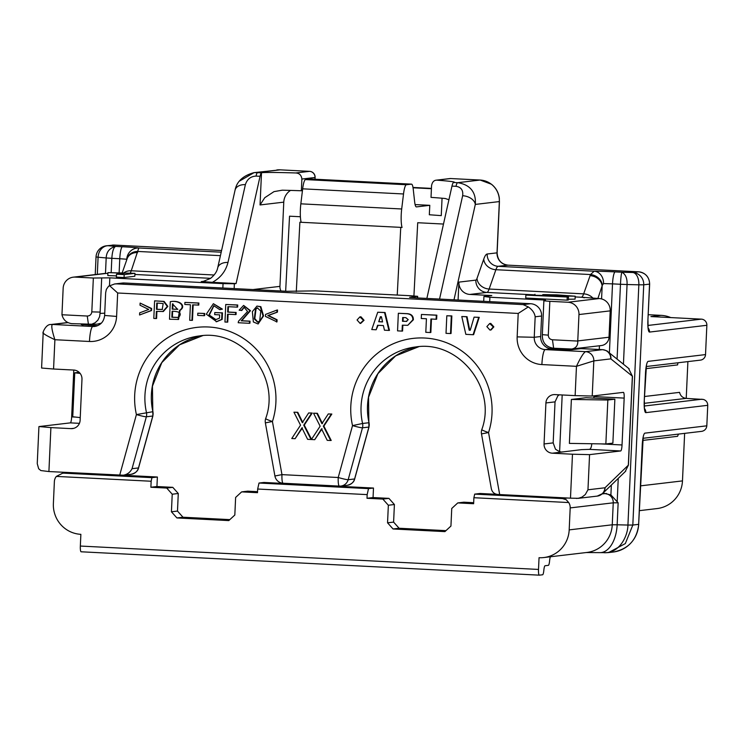 <?xml version="1.0" encoding="UTF-8"?>
<svg xmlns="http://www.w3.org/2000/svg" width="745" height="745" viewBox="0 0 745 745"><rect width="100%" height="100%" fill="white"/><g stroke="black" fill="none" stroke-linecap="round" stroke-linejoin="round"><path stroke-width="1.12" d="M105.669 292.711L106.358 289.367L108.574 286.229L114.628 283.966L116.797 283.873L523.102 304.603L528.298 306.931C532.358 309.771 534.649 313.058 535.171 316.783L534.24 337.289L540.665 336.535L541.596 316.029A11.734 11.538 -96.7 0 0 530.608 303.718L416.781 297.907L409.601 297.32L417.666 296.324L410.476 295.728L315.386 290.876L287.114 291.295L124.303 282.988A11.734 11.538 -96.7 0 0 122.394 283.053L114.6 283.975M222.848 288.017L223.053 283.622L109.841 277.848L109.487 285.531M101.348 323.153L97.26 324.131M82.984 324.922A5.867 5.764 -96.7 0 0 81.261 324.569L97.669 325.677M178.279 493.497L172.225 494.214L171.425 511.787L177.487 511.07L178.279 493.497L172.784 487.342L156.934 486.532L157.372 477.014L122.785 475.245M177.487 511.07L182.981 517.226L229.842 519.619M257.668 489.027L259.009 483.039L368.505 488.627L367.164 494.615L257.668 489.027L257.5 492.687L241.65 491.877L247.703 491.169L257.546 491.663M394.403 504.523L388.35 505.24L387.549 522.813L393.602 522.105L394.403 504.523L388.909 498.368L373.059 497.558L373.487 488.04L263.991 482.453L259.009 483.039M393.602 522.105L399.106 528.252L445.966 530.645M157.372 477.014L151.952 477.647L151.151 481.242L56.35 476.409A8.8 8.651 83.3 0 0 54.376 481.596L53.379 503.564A29.344 28.841 -96.7 0 0 80.87 534.333L80.339 546.048L538.514 569.431L539.045 557.707A29.344 28.841 -96.7 0 0 543.813 557.549A29.344 28.841 -96.7 0 0 569.189 529.881L570.186 507.913A8.8 8.651 -96.7 0 0 568.696 502.549L473.894 497.716L473.624 503.722L457.775 502.912L463.828 502.195L473.671 502.698M496.794 494.335L480.106 493.479L474.695 494.121L562.587 498.601L567.56 498.014M559.281 394.822L557.865 395.846L555.034 401.872L545.917 402.943A8.8 8.651 83.3 0 1 555.062 394.608L575.14 395.623L576.462 366.326L593.821 360.887L592.219 396.042L575.14 395.623M591.8 443.75C591.465 447.14 590.683 449.012 589.435 449.365L581.528 449.635L552.408 453.193A8.8 8.651 -96.7 0 1 544.055 443.964L553.172 442.884L555.034 401.872M553.172 442.884L555.444 449.133C558.871 451.507 561.199 452.42 562.447 451.87M301.194 222.289A14.667 2.663 -87.1 0 1 300.84 203.832L302.666 188.83A14.667 2.663 -87.1 0 1 305.543 179.592L310.563 178.996A14.667 2.663 -87.1 0 1 310.646 178.996A14.667 2.663 -87.1 0 1 310.73 179.005M415.095 204.577L429.8 205.322L416.483 206.896A14.667 2.663 -87.1 0 1 416.399 206.905A14.667 2.663 -87.1 0 1 414.667 201.97L413.224 189.072A14.667 2.663 92.9 0 0 411.501 184.145A14.667 2.663 92.9 0 0 411.417 184.145L406.397 184.741A14.667 2.663 92.9 0 0 403.52 193.97L401.695 208.982A14.667 2.663 92.9 0 0 402.058 227.467L400.745 227.365L397.243 295.057M373.487 488.04L368.505 488.627M367.164 494.615L366.996 498.275L382.846 499.085L388.909 498.368M373.059 497.558L366.996 498.275M473.894 497.716L474.695 494.121M399.106 528.252L393.043 528.969L444.914 531.613L450.939 526.054L451.74 508.472L457.775 502.912M603.022 493.125L610.9 494.922L618.145 502.81L617.149 524.787L627.933 525.048L638.847 284.813L627.057 284.525L623.435 364.221M151.151 481.242L150.881 487.249L166.731 488.059L172.784 487.342M156.934 486.532L150.881 487.249M182.981 517.226L176.928 517.943L228.79 520.587L234.824 515.028L235.625 497.446L241.65 491.877M69.043 472.581L64.07 473.168L151.952 477.647M393.043 528.969L387.549 522.813M388.35 505.24L382.846 499.085M172.225 494.214L166.731 488.059M176.928 517.943L171.425 511.787M571.378 399.45L569.385 443.396L605.853 443.964L612.874 443.135L614.867 399.19L607.846 400.018L571.378 399.45L586.054 397.718L614.867 399.19M540.665 336.535A11.734 11.538 -96.7 0 0 551.663 348.837L545.228 349.601L585.57 351.659C583.568 352.711 580.532 357.6 576.462 366.326L541.885 364.566A26.41 25.954 83.3 0 1 517.151 336.88L518.213 313.44L117.673 292.999L109.431 285.558M581.929 348.604A14.667 2.663 92.9 0 0 581.845 348.595A14.667 2.663 92.9 0 0 581.761 348.595L568.379 349.694L551.663 348.837M567.969 302.247L549.838 301.325L548.292 335.352C548.525 337.932 549.912 339.413 552.455 339.776L577.766 341.07A8.8 8.651 -96.7 0 0 577.766 340.921L578.967 314.548A11.734 11.538 -96.7 0 0 567.969 302.247L599.222 298.549A11.734 11.538 83.3 0 1 610.22 310.861L609.019 337.224A8.8 8.651 83.3 0 1 601.411 345.531L571.713 349.033L553.488 348.222C546.113 347.058 542.397 342.756 542.313 335.315L543.869 300.812L545.47 300.077L489.884 297.236L489.689 301.632M290.531 190.413A14.667 14.416 -96.7 0 0 283.771 202.146L279.943 286.369A8.8 8.651 -96.7 0 0 280.986 290.978M280.195 169.841A5.867 1.062 92.9 0 0 280.157 169.841L254.334 172.607L261.504 172.784A11.734 2.133 92.9 0 0 260.061 176.304L236.091 283.538L234.377 283.743L234.154 288.594M429.8 205.322L429.316 214.756L441.263 215.631L442.055 198.226M413.922 295.933L417.712 222.727L443.489 224.049M296.296 291.584L299.89 222.224L400.745 227.365M458.091 300.021L458.911 282.122L475.859 280.12A11.734 2.133 92.9 0 0 477.005 278.425L483.756 259.102A35.211 6.388 -87.1 0 1 487.183 254.008L497.017 252.853L499.346 201.578L475.31 204.419L453.994 299.807M670.761 317.575A29.344 28.841 -96.7 0 0 661.113 315.358L650.925 316.569L701.352 319.139A5.867 5.764 83.3 0 1 706.856 325.295L705.524 354.592A5.867 5.764 83.3 0 1 700.449 360.124L646.343 366.512M643.084 438.293L702.004 431.308C704.854 430.573 706.465 428.748 706.819 425.823L707.75 405.317C707.657 402.384 706.223 400.428 703.448 399.45L686.136 398.389L644.276 403.334M483.701 301.325L483.924 296.482L489.884 297.236M477.005 278.425A11.734 9.815 -160.8 0 0 489.139 289.032L583.661 293.856L590.496 274.542L495.891 269.709L489.139 289.032A23.477 4.256 -87.1 0 1 486.857 292.422L469.899 294.433L491.802 295.551L483.924 296.482M469.899 294.433A11.734 11.538 83.3 0 1 458.911 282.122M543.869 300.812L549.838 301.325M542.351 334.654L548.301 335.157M91.812 311.866L93.349 278.025L75.217 277.103A11.734 11.538 -96.7 0 0 63.157 288.231L61.965 314.604A8.8 8.651 -96.7 0 0 61.956 314.744L87.258 316.038C89.922 315.908 91.439 314.52 91.812 311.866L100.109 312.09M93.349 278.025L109.841 277.848M101.674 278.257L100.109 312.751M223.053 283.622L234.377 283.743M73.308 277.168L104.561 273.471A11.734 11.538 83.3 0 1 106.47 273.406L75.217 277.103M107.895 273.48L106.47 273.406M599.222 298.549L581.37 297.246A23.477 4.256 92.9 0 0 583.661 293.856A11.734 9.815 19.2 0 1 593.039 298.233M602.379 285.167A11.734 9.611 26.8 0 0 590.496 274.542L594.184 271.217A11.734 9.881 89.9 0 1 603.515 283.575L602.379 285.167L597.89 298.484M126.892 259.418L126.771 259.251A11.734 11.482 -79.1 0 1 138.784 247.983L131.25 270.77A23.477 4.256 -87.1 0 1 130.207 273.08M678.481 434.112L677.568 436.309L642.739 440.425M100.081 312.751L99.616 316.644L97.912 320.117L95.164 322.734L91.728 324.215L71.79 323.647C66.547 322.883 63.269 319.912 61.956 314.744M639.359 510.66L657.109 508.565A29.344 28.841 -96.7 0 0 682.476 480.897L684.636 433.385M686.22 398.389L687.896 361.604M661.113 315.358L648.252 314.707M568.696 502.549L566.237 499.746L562.587 498.601M571.713 349.033C575.978 348.194 577.99 345.54 577.766 341.07M553.647 348.222L552.455 339.776M605.424 552.753L608.563 552.567L625.325 543.58L632.822 525.048L638.642 524.359L642.237 445.119A11.734 2.133 -87.1 0 1 644.909 433.143L706.819 425.823M604.009 552.716C619.663 553.423 627.914 535.702 627.933 525.048L632.822 525.048L643.736 284.813L638.847 284.813A11.734 6.649 91.4 0 0 632.738 272.502L638.549 271.813L508.015 265.155L498.172 266.319L594.184 271.217A20.534 0.624 -177.4 0 1 615.202 271.897L621.954 272.242C621.339 273.145 620.846 277.159 620.473 284.273L612.52 283.864L609.391 352.925M644.537 396.498L679.57 392.364C680.409 395.856 682.597 397.867 686.136 398.389M678.127 362.759A5.867 5.764 -96.7 0 0 677.615 364.91L645.999 368.645M64.07 473.168L62.608 473.215L56.35 476.409M88.45 324.485L87.258 316.038M538.514 569.431A5.867 1.062 92.9 0 0 539.287 575.159A5.867 1.062 92.9 0 0 539.315 575.159L542.602 574.777A5.867 1.062 92.9 0 0 543.841 570.26A5.867 1.062 -87.1 0 1 545.079 565.734L548.357 565.353A5.867 1.062 92.9 0 0 549.596 560.836A5.867 1.062 -87.1 0 1 550.425 556.766M539.25 575.159L81.14 551.784A5.867 1.062 -87.1 0 1 81.112 551.784A5.867 1.062 -87.1 0 1 80.339 546.048M413 187.451L431.429 188.392M431.42 188.718L413.056 187.777M300.384 216.739L289.535 216.19L285.652 291.221M124.192 274.598L116.499 274.207L124.89 273.21L107.932 272.614L134.947 273.322L124.192 274.598L124.052 277.531L134.817 276.255L134.947 273.322M260.061 176.304L256.029 176.099C250.665 176.379 247.117 179.219 245.375 184.639A11.734 7.906 -167.4 0 0 235.085 190.096M245.375 184.639L227.979 262.454A11.734 7.906 -167.4 0 0 217.689 267.902M239.573 181.035L254.073 172.644M261.746 172.7A58.678 1.779 -177.4 0 1 295.746 172.961C299.397 173.203 301.436 175.233 301.883 179.042L301.353 190.767A58.678 1.779 2.6 0 0 282.206 190.199L274.002 191.623L264.754 197.714L260.042 204.95L261.504 172.784M302.442 190.636L301.353 190.767M116.425 275.874L107.802 275.548L107.932 272.614M124.052 277.531L116.369 277.131L116.499 274.207M227.979 262.454C225.735 271.236 220.529 277.866 212.372 282.327L202.752 281.591M212.372 282.327L236.091 283.538M127.181 258.58A11.734 9.815 19.2 0 1 137.601 252.583M119.126 272.819L119.768 258.72L111.825 258.319C112.346 251.205 113.64 247.238 115.689 246.409L122.441 246.753A20.534 0.624 -177.4 0 1 138.784 247.983L221.2 252.183M95.23 274.579L96.031 256.932L98.089 257.221A11.734 9.666 -84.9 0 1 108.286 245.738L115.689 246.409C109.627 247.964 106.46 251.819 106.181 257.947L98.089 257.221L97.316 274.328M127.069 258.925A11.734 9.955 11.1 0 1 137.909 251.447L220.427 255.656M426.866 298.428L451.973 186.101A11.734 2.133 -87.1 0 1 453.426 182.581L453.631 182.488A58.678 1.779 2.6 0 0 454.413 182.236A58.678 1.779 2.6 0 0 436.952 180.169C434.065 180.076 432.268 181.91 431.56 185.663L431.02 197.378A58.678 1.779 -177.4 0 1 445.305 198.515L448.928 199.753M568.491 297.059L525.858 295.094L567.047 295.877C570.642 295.653 543.831 294.266 542.732 294.685L556.562 294.843L575.205 296.203L537.788 295.495L568.491 297.059L568.361 299.993L567.094 300.142L567.224 297.208M567.224 295.83L542.732 294.685L542.695 295.355M534.929 295.141L534.966 294.266M568.388 299.239L575.075 299.136L575.205 296.203M567.094 300.142L525.728 298.028L525.858 295.094M453.631 182.488L457.681 182.693C468.568 184.35 476.381 190.794 475.31 204.419A11.734 7.906 12.6 0 0 462.645 195.73C463.343 190.254 461.127 187.116 456.005 186.306L451.973 186.101M590.012 275.669A11.734 9.815 19.2 0 1 602.146 286.276L601.578 298.922M649.649 284.096C649.286 276.963 645.598 272.866 638.586 271.813A5.867 1.062 -87.1 0 1 638.623 271.823A5.867 1.062 -87.1 0 0 638.549 271.813A11.734 11.538 83.3 0 1 649.547 284.124L647.889 320.601L649.649 284.096L643.736 284.813A11.734 11.538 83.3 0 0 632.738 272.502L621.954 272.242C625.632 274.3 627.327 278.397 627.057 284.525L620.473 284.273L617.074 359.099M607.846 400.018L605.853 443.964M80.143 373.422L74.751 372.817L79.11 372.304M74.751 372.817L72.759 416.762L80.236 417.6M67.776 322.529L51.042 324.503A8.8 8.651 83.3 0 1 52.476 324.457C51.079 325.304 51.889 330.398 54.897 339.72L53.566 369.017L73.634 370.042A8.8 8.651 -96.7 0 1 81.978 379.27L80.115 420.292A8.8 8.651 83.3 0 1 70.971 428.626L50.902 427.602L48.909 471.548L123.251 475.208C127.237 474.546 130.17 472.377 132.042 468.698L138.477 467.935L152.781 416.027A8.8 8.651 -96.7 0 0 152.883 411.687A63.083 62.003 83.3 0 1 202.715 335.65L179.536 344.833L161.795 362.629L152.427 386.199L152.883 415.989L146.346 416.79A8.8 0.624 -164.6 0 1 136.409 414.574A71.883 70.654 83.3 0 1 208.553 326.999A71.883 70.654 83.3 0 1 272.428 421.512L281.964 474.63L338.221 477.508L352.525 425.6A71.883 70.654 83.3 0 1 424.669 338.025A71.883 70.654 83.3 0 1 488.543 432.547L499.681 494.55L497.725 494.447C494.252 494.065 492.119 492.128 491.318 488.618L481.493 433.907L488.543 432.547A8.8 0.689 18 0 1 481.782 429.642C497.241 387.987 458.408 339.906 415.617 346.974A63.083 62.003 -96.7 0 0 362.573 423.477L352.525 425.6A8.8 0.624 -164.6 0 0 362.47 427.816A8.8 8.651 -96.7 0 0 362.573 423.477L369.008 422.713A63.083 62.003 83.3 0 1 418.839 346.676L395.66 355.859L377.92 373.664L368.542 397.225L368.905 427.062A8.8 8.651 -96.7 0 0 369.008 422.713L369.101 422.722M48.909 471.548L40.863 470.561L38.675 468.754L37.25 463.641M587.963 489.791L585.3 494.54L582.078 497.064L578.437 498.312L570.484 498.163L572.477 454.217L589.565 454.636L587.963 489.791L604.903 487.789A5.867 1.062 92.9 0 0 605.08 487.696L628.324 465.178L632.365 376.178L628.668 368.607M348.166 479.724A8.8 0.624 -164.6 0 1 338.221 477.508A8.8 1.592 -87.1 0 0 339.375 486.103A8.8 8.8 0 0 0 340.865 486.057A8.8 8.651 -96.7 0 0 348.166 479.724L354.592 478.961L368.905 427.062L362.47 427.816L348.166 479.724M132.042 468.698L146.346 416.79A8.8 8.651 -96.7 0 0 146.448 412.451A63.083 62.003 -96.7 0 1 199.492 335.939C242.283 328.88 281.116 376.961 265.658 418.615A8.8 0.689 18 0 0 272.428 421.512L265.369 422.881L274.914 475.999L281.964 474.63A8.8 1.592 -87.1 0 0 283.128 483.235L339.375 486.103A8.8 1.592 -87.1 0 0 339.431 486.103A8.8 8.651 -96.7 0 0 340.865 486.057L347.291 485.293A8.8 8.651 -96.7 0 0 354.592 478.961L354.695 478.914C354.043 482.043 351.575 484.166 347.291 485.293M152.986 411.687L136.409 414.574L119.703 475.161M499.681 494.55L570.484 498.163M552.408 453.193L572.477 454.217M544.055 443.964L545.917 402.943M313.533 413.205L316.858 413.373L321.915 423.654L328.266 413.95L331.292 414.108L323.339 426.159L330.668 440.5L327.223 440.332L321.514 428.841L314.716 439.69L311.373 439.522L320.136 426.196L313.533 413.205L317.389 413.307L322.445 423.588M328.266 413.95L331.832 414.043L323.87 426.103L331.208 440.444L330.668 440.5M322.054 428.775L314.716 439.69M293.93 412.199L297.246 412.367L302.302 422.657L308.654 412.954L311.689 413.112L303.727 425.162L311.065 439.503L307.62 439.327L301.911 427.844L295.113 438.693L291.77 438.516L300.533 425.19L293.93 412.199L297.786 412.311L302.842 422.592M308.654 412.954L312.22 413.047L304.267 425.097L311.522 439.289M302.442 427.779L295.113 438.693M170.298 301.651L170.838 301.585C180.42 300.002 186.352 306.344 180.067 310.302L178.595 319.447L169.506 319.223L170.298 301.651C179.88 300.058 185.812 306.409 179.536 310.367L178.064 319.512M184.909 302.396L198.878 303.019L198.785 305.087L192.638 304.863L191.94 320.369L189.696 320.257L190.403 304.752L184.816 304.463L184.909 302.396L198.338 303.075L198.244 305.152M193.169 304.891L192.471 320.303L191.94 320.369M140.116 303.075L151.654 308.505L151.561 310.516L139.576 314.986L139.669 312.835L148.73 309.464L140.013 305.226L140.116 303.075L151.114 308.57L151.021 310.581L139.576 314.986M228.091 314.213L227.737 322.11L224.953 322.054L225.754 304.481L237.189 305.059L237.096 307.136L227.905 306.67L227.653 312.108L235.606 312.518L235.513 314.586L227.56 314.185L227.197 322.166M225.754 304.481L237.72 304.994L237.627 307.07L237.096 307.136M228.436 306.689L228.194 312.043L236.146 312.453L236.053 314.53L235.513 314.586M197.798 313.207L204.735 313.468L204.633 315.638L204.102 315.703L197.704 315.377L197.798 313.207L204.195 313.533L204.102 315.703M214.765 312.555L222.476 312.853L222.178 319.372L216.665 321.71L206.309 314.194L213.377 303.69L221.852 309.203L219.803 309.678L213.722 305.664L208.805 315.21L215.687 319.679L219.505 318.152L219.654 314.874L214.672 314.623L214.765 312.555L221.935 312.919L221.647 319.437L216.134 321.775M213.377 303.69L222.392 309.138L219.803 309.678M213.992 305.636L209.326 315.079L215.948 319.642M154.606 300.85L164.105 301.408L167.849 306.381L163.332 311.503L156.375 311.391L156.05 318.543L153.805 318.422L154.606 300.85L163.565 301.474L167.318 306.437L162.792 311.568M156.906 311.419L156.59 318.478L156.05 318.543M276.991 310.06L277.531 310.004L277.429 312.146L268.358 315.48L277.084 319.754L276.991 321.905L265.453 316.42L265.546 314.409L276.991 310.06L276.898 312.211L267.818 315.545L276.544 319.819L276.451 321.97M244.332 307.163L241.818 310.46L239.154 310.19L243.606 305.422L249.938 310.749L241.175 320.806L249.491 321.235L249.398 323.302L238.195 322.734L238.502 321.244L247.573 311.503L244.062 307.182L241.287 310.525M243.606 305.422L250.478 310.684L241.715 320.741L250.022 321.17L249.929 323.237L249.398 323.302M256.969 306.074L260.852 306.679L263.572 315.871L258.124 323.973L253.365 321.98L252.359 311.624L256.969 306.074L260.322 306.744L263.032 315.936L258.124 323.973M360.673 323.423L364.044 320.257L360.971 316.811L359.9 316.886L357.06 319.987L360.133 323.432L363.513 320.322L359.9 316.886M489.698 323.516L490.778 323.432L493.851 326.878L491.011 329.979L489.94 330.063L486.857 326.608L489.698 323.516L493.311 326.943L490.48 330.044M407.766 325.323L413.373 319.763C413.428 315.992 411.361 313.952 407.17 313.645L398.351 313.282L397.551 330.864L402.058 331.097L402.328 325.183L407.766 325.323L412.832 319.829C412.898 316.057 410.83 314.017 406.63 313.71L398.351 313.282M402.058 331.097L402.589 331.031L402.859 325.211M473.094 334.719L473.624 334.654L479.24 317.323L474.09 317.147L470.244 330.231L469.173 330.175L466.51 316.765L461.788 316.523L465.839 334.347L473.094 334.719L478.709 317.389L474.09 317.147M470.272 330.137L469.713 330.11L467.041 316.7L461.788 316.523M436.114 319.26L436.644 319.195L436.831 315.154L421.447 314.464L421.26 318.497L426.429 318.767L425.805 332.307L430.312 332.531L430.927 318.99L436.114 319.26L436.291 315.219L421.447 314.464M430.312 332.531L430.852 332.475L431.457 319.018M450.52 333.564L451.051 333.499L451.852 315.927L446.814 315.759L446.013 333.332L450.52 333.564L451.312 315.992L446.814 315.759M388.927 330.426L389.467 330.361L385.081 312.518L377.743 312.229L371.764 329.551L376.151 329.774L377.585 325.276L383.396 325.574L384.448 330.193L388.927 330.426L384.541 312.583L377.743 312.229M376.151 329.774L378.097 325.304M79.436 423.337L70.319 422.871A5.867 1.062 92.9 0 0 71.66 416.883L73.783 370.042M70.319 422.871L39.178 426.55L50.902 427.602M70.971 428.626L73.839 428.319M53.566 369.017L41.59 368.03L43.154 333.555M632.263 376.095L610.928 358.941A8.8 8.586 -51.2 0 0 607.799 351.64C607.706 351.081 605.974 350.42 602.593 349.656L580.811 348.632A5.867 5.764 -96.7 0 1 581.761 348.595L602.509 349.656A8.8 8.651 83.3 0 1 610.751 358.885L593.821 360.887A8.8 8.651 83.3 0 0 585.57 351.659L602.509 349.656A14.667 2.663 -87.1 0 1 602.593 349.656M593.961 395.837L593.867 398.119M589.565 454.636L620.706 450.958A5.867 1.062 92.9 0 0 622.038 444.97L624.17 398.1A5.867 1.062 92.9 0 0 623.397 392.364A5.867 1.062 92.9 0 0 623.36 392.364L592.219 396.042M632.458 376.151L628.417 465.15L625.306 471.38M300.812 429.763L301.353 429.707M303.727 425.162L304.267 425.097M311.689 413.112L312.22 413.047M297.246 412.367L297.786 412.311M316.858 413.373L317.389 413.307M331.292 414.108L331.832 414.043M323.339 426.159L323.87 426.103M320.424 430.768L320.955 430.703M177.589 317.472L171.834 317.268L172.114 311.224C179.713 311.401 181.985 313.338 178.902 317.063L177.534 317.482M171.834 317.268L172.374 317.202L172.644 311.252M178.13 317.417L172.374 317.202M172.207 309.147L172.449 303.839L177.599 309.315L172.207 309.147L172.747 309.091L172.98 303.867M177.85 309.277L172.747 309.091M179.536 310.367L180.067 310.302M198.338 303.075L198.878 303.019M151.114 308.57L151.654 308.505M151.021 310.581L151.561 310.516M237.189 305.059L237.72 304.994M227.653 312.108L228.194 312.043M235.606 312.518L236.146 312.453M204.195 313.533L204.735 313.468M221.852 309.203L222.392 309.138M221.647 319.437L222.178 319.372M221.935 312.919L222.476 312.853M156.469 309.324L156.757 303.038L163.174 303.522L162.214 309.51L156.469 309.324L157.009 309.259L157.288 303.066M162.475 309.473L157.009 309.259M163.565 301.474L164.105 301.408M276.898 312.211L277.429 312.146M267.818 315.545L268.358 315.48M276.544 319.819L277.084 319.754M241.175 320.806L241.715 320.741M249.491 321.235L250.022 321.17M255.498 308.979L254.306 318.944L257.668 322.213L259.688 320.909L260.778 311.065L257.351 307.853L255.498 308.979L256.038 308.914L254.799 318.618L257.938 322.166M257.63 307.834L256.038 308.914M451.852 315.927L451.312 315.992M436.831 315.154L436.291 315.219M467.041 316.7L466.51 316.765M469.713 330.11L469.173 330.175M479.24 317.323L478.709 317.389M385.081 312.518L384.541 312.583M378.721 321.728L380.36 316.709L381.421 316.765L382.567 321.924L378.721 321.728L380.863 316.737M382.548 321.84L379.252 321.663M403.203 317.528L403.036 321.207L406.23 321.374L408.232 319.661L405.867 317.668L402.673 317.51L402.505 321.272L406.565 321.412M403.036 321.207L402.505 321.272M406.23 321.374L406.826 321.374M528.298 306.931L518.213 313.44M43.434 332.801C42.651 333.387 46.469 335.697 54.897 339.72L89.475 341.48A26.41 25.954 83.3 0 0 116.602 316.439L117.673 292.999M93.544 324.317L93.488 325.463M564.282 348.772L564.254 349.479M562.186 394.962L559.616 451.563M557.428 349.135L557.456 348.427M300.84 203.832L401.695 208.982M602.174 493.926L605.005 493.59A20.534 0.624 -177.4 0 1 606.467 493.516M599.278 349.489L599.446 345.755M610.22 310.861L578.967 314.548M577.766 340.921L609.019 337.224M253.021 289.554L279.943 286.369M260.042 204.95L283.771 202.146M707.75 405.317L645.841 412.637A11.734 2.133 -87.1 0 1 644.229 401.173L645.496 373.338A11.734 2.133 -87.1 0 1 648.169 361.362L705.524 354.592M706.856 325.295L649.5 332.074A11.734 2.133 92.9 0 1 647.889 320.601M610.9 494.922L611.347 485.06M618.248 478.374L617.186 501.739M105.483 273.406L106.181 257.947L111.825 258.319L111.173 272.54M100.072 313.412L104.738 313.179M615.202 271.897A11.734 2.133 92.9 0 0 612.52 283.864L603.515 283.575M126.771 259.251L119.768 258.72A11.734 2.133 -87.1 0 1 122.441 246.753M90.862 324.392L88.608 324.503M682.476 480.897L640.486 485.861M647.982 325.444L701.352 319.139M569.189 529.881L612.25 524.797L613.247 502.819L570.186 507.913M543.813 557.549L586.883 552.464A29.344 28.841 83.3 0 0 612.25 524.797L617.149 524.787A29.344 16.632 91.4 0 1 599.837 552.632L608.078 552.622M618.145 502.81L613.247 502.819A8.8 8.651 83.3 0 0 605.005 493.59M608.563 552.576L613.265 552.026A29.344 28.841 -96.7 0 0 638.642 524.359L643.205 436.905M644.332 406.016L701.986 399.199M644.602 408.716A5.867 5.764 83.3 0 1 645.841 412.637M648.262 328.145A5.867 5.764 83.3 0 1 649.5 332.074M411.417 184.145L310.563 178.996M305.543 179.592L406.397 184.741M403.52 193.97L302.666 188.83M295.746 172.961L309.52 171.341A5.867 1.062 -87.1 0 1 309.548 171.341A5.867 1.062 -87.1 0 1 309.585 171.341M276.786 169.953A20.534 20.189 83.3 0 1 280.129 169.841L309.52 171.341A5.867 5.764 83.3 0 1 315.014 177.496L301.883 179.042M315.033 179.219L315.116 177.468L314.939 179.219M315.116 177.468A5.867 5.867 0 0 0 309.548 171.341L280.157 169.841A5.867 1.062 92.9 0 0 280.129 169.841L257.696 172.486A11.734 2.133 92.9 0 0 256.029 176.099M210.612 278.332L134.901 274.467M123.698 272.949A11.734 9.815 19.2 0 1 131.25 270.77L214.094 274.998M201.243 281.61L205.061 281.163M114.162 245.058A5.867 1.062 92.9 0 0 114.134 245.058L221.572 250.534L114.097 245.058L108.286 245.738A11.734 11.538 83.3 0 0 106.377 245.803A11.734 11.734 0 0 0 96.031 256.932M112.188 245.124A11.734 11.538 83.3 0 1 114.097 245.058A5.867 1.062 92.9 0 1 114.134 245.058L106.377 245.803M450.781 178.549A5.867 1.062 92.9 0 0 450.753 178.539A5.867 5.867 0 0 0 449.766 178.576A5.867 5.764 83.3 0 1 450.716 178.539L436.952 180.169M450.753 178.539A5.867 1.062 92.9 0 0 450.716 178.539L480.106 180.039A5.867 1.062 -87.1 0 1 480.143 180.039A5.867 1.062 -87.1 0 1 480.171 180.048L450.753 178.539M456.005 186.306A11.734 2.133 92.9 0 1 457.681 182.693L480.106 180.039A20.534 20.189 83.3 0 1 499.346 201.578L499.327 198.189C498.563 192.471 495.946 187.824 491.467 184.248L480.143 180.039M584.313 297.795A11.734 11.538 83.3 0 0 581.37 297.246L575.168 296.929M534.938 294.88L486.857 292.422A11.734 11.538 -96.7 0 1 475.859 280.12M487.183 254.008A11.734 11.538 83.3 0 0 498.172 266.319A23.477 4.256 92.9 0 0 495.891 269.709A11.734 9.815 -160.8 0 1 483.756 259.102M638.586 271.813L508.053 265.155C501.227 264.214 497.586 260.107 497.12 252.825L497.017 252.853A11.734 11.538 83.3 0 0 508.015 265.155A5.867 1.062 -87.1 0 1 508.053 265.155A5.867 1.062 -87.1 0 1 508.081 265.164M439.55 299.071L462.645 195.73M644.229 401.173L646.464 365.125M123.372 475.189L131.176 474.267A8.8 8.651 -96.7 0 0 138.477 467.935L138.579 467.879M579.601 498.06L576.462 498.433M578.157 498.358L597.285 496.096A8.8 8.651 -96.7 0 0 604.903 487.789M67.972 322.622L52.476 324.457L92.818 326.515L96.561 326.077M417.442 297.944L417.517 296.361M339.329 486.103L283.174 483.235A8.8 1.592 -87.1 0 1 283.128 483.235A8.8 8.8 0 0 1 274.877 475.794M124.303 282.988L116.797 283.873M523.102 304.603L530.608 303.718M541.596 316.029L535.171 316.783M71.66 416.883L75.701 417.098M81.261 324.569L83.859 324.261M89.475 341.48A14.667 2.663 92.9 0 1 92.818 326.515A11.734 11.538 -96.7 0 0 94.727 326.45C100.612 325.304 103.909 321.644 104.635 315.452L116.602 316.439M624.17 398.1L593.942 396.554M600.777 443.89L622.038 444.97M620.706 450.958L589.435 449.365M625.753 471.101L602.556 493.581A8.8 8.493 -134.1 0 0 605.08 487.696M572.868 349.647A5.867 5.764 -96.7 0 0 571.955 349.675L580.811 348.632M517.151 336.88L534.24 337.289A11.734 11.538 -96.7 0 0 545.228 349.601A14.667 2.663 92.9 0 0 541.885 364.566M260.852 306.679L260.322 306.744M407.17 313.645L406.63 313.71M413.373 319.763L412.832 319.829M493.851 326.878L493.311 326.943M364.044 320.257L363.513 320.322M360.971 316.811L360.431 316.867M88.72 324.503L88.692 325.22M586.11 552.539L599.837 552.632M648.057 328.145L647.992 320.574M89.717 324.503L97.241 324.131M68.326 472.544L62.515 473.233M81.112 551.784L539.287 575.159M638.735 524.331C636.882 539.874 628.398 549.102 613.265 552.026M411.501 184.145L310.646 178.996M202.864 281.573L210.453 278.453C214.495 275.194 216.897 271.72 217.661 268.023L235.057 190.189C236.696 181.556 242.954 175.708 253.831 172.682M122.18 272.903L127.134 258.729M449.766 178.576L436.058 180.197M497.12 252.825L499.448 201.55M644.397 408.716L644.332 401.145M417.591 297.953L417.666 296.324M481.708 429.865A8.8 8.8 0 0 0 481.456 433.702M265.592 418.83A8.8 8.8 0 0 0 265.332 422.676M152.883 415.989L138.57 467.888C137.927 471.017 135.46 473.14 131.176 474.267M369.008 427.015L354.695 478.914M83.114 324.95L82.369 324.885M629.18 368.84L607.799 351.64M602.556 493.581L597.285 496.096M567.96 349.684L571.909 349.684M37.269 463.167L38.926 426.624M104.635 315.452L105.65 292.915M51.042 324.503C45.389 323.907 41.878 334.71 43.191 332.968"/></g></svg>
